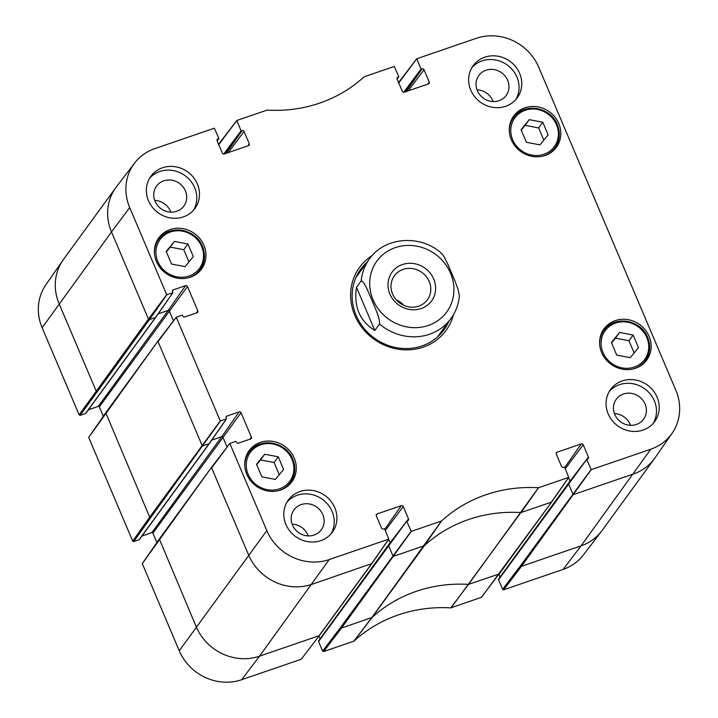 <?xml version="1.0" encoding="UTF-8"?>
<svg xmlns="http://www.w3.org/2000/svg" width="718" height="718" viewBox="0 0 718 718"><rect width="100%" height="100%" fill="white"/><g stroke="black" fill="none" stroke-linecap="round" stroke-linejoin="round"><path stroke-width="1.08" d="M171.539 264.053L166.19 251.453L174.384 241.419L187.919 243.994L193.268 256.595L185.082 266.629L171.539 264.053M188.942 261.89L183.763 249.693L170.229 247.118L166.361 251.856M187.919 243.994L183.763 249.693M174.384 241.419L170.229 247.118M261.873 476.86L256.523 464.259L264.718 454.234L278.252 456.81L283.601 469.41L275.416 479.436L261.873 476.86M279.275 474.706L274.096 462.509L260.562 459.933L256.694 464.663M278.252 456.81L274.096 462.509M264.718 454.234L260.562 459.933M526.411 142.29L521.062 129.689L529.247 119.655L542.781 122.231L548.13 134.831L539.945 144.857L526.411 142.29M543.813 140.127L538.635 127.93L525.091 125.354L521.232 130.093M542.781 122.231L538.635 127.93M529.247 119.655L525.091 125.354M616.735 355.096L611.386 342.495L619.58 332.47L633.114 335.037L638.464 347.647L630.278 357.672L616.735 355.096M634.147 352.942L628.968 340.736L615.425 338.169L611.565 342.899M633.114 335.037L628.968 340.736M619.58 332.47L615.425 338.169M392.611 294.057A20.409 18.883 -143.9 0 1 394.415 275.757A20.409 18.883 -143.9 0 1 422.022 272.517A20.409 18.883 -143.9 0 1 427.398 299.801A20.409 18.883 -143.9 0 1 409.018 306.927A20.409 18.883 -143.9 0 1 392.611 294.057M389.892 294.066A24.448 22.617 36.1 0 0 430.863 301.847A24.448 22.617 36.1 0 0 414.672 263.712A24.448 22.617 36.1 0 0 389.892 294.066M403.803 305.365A20.409 18.883 36.1 0 0 396.345 299.927M374.823 330.477C359.727 321.009 353.615 306.604 356.487 287.281L361.181 280.837C364.511 281.321 368.792 293.375 371.951 300.241C374.805 307.528 380.136 318.146 379.517 324.033L374.823 330.477L356.487 287.281M379.517 324.033A50.484 46.706 -143.9 0 0 429.481 334.247A50.484 46.706 -143.9 0 0 450.985 318.505C455.804 311.818 458.605 304.315 459.385 295.995L458.21 289.875L455.095 281.294L448.032 264.655L444.254 256.99L441.902 253.714M538.742 67.232L675.862 390.269A48.788 45.135 -143.9 0 1 672.102 433.232A48.788 45.135 -143.9 0 1 650.768 449.226L591.201 469.662L586.723 459.403L587.692 458.946A1.499 1.382 36.1 0 0 588.464 457.142L583.213 444.774A1.499 1.382 36.1 0 0 581.302 443.886L557.033 452.214A1.499 1.382 36.1 0 0 556.27 454.018L561.521 466.386A1.499 1.382 36.1 0 0 563.433 467.274L564.492 467.032L568.755 477.362L538.464 487.746A142.047 131.421 36.1 0 0 441.516 521.017L411.234 531.41L406.756 521.16L407.725 520.703A1.499 1.382 36.1 0 0 408.497 518.89L403.247 506.522A1.499 1.382 36.1 0 0 401.335 505.643L377.067 513.962A1.499 1.382 36.1 0 0 376.304 515.766L381.554 528.143A1.499 1.382 36.1 0 0 383.466 529.022L384.525 528.789L388.788 539.119L329.221 559.555A48.788 45.135 -143.9 0 1 266.827 530.62L229.841 443.5L235.881 441.301L236.419 442.279A1.499 1.382 36.1 0 0 238.331 443.168L250.645 438.94A1.499 1.382 36.1 0 0 251.408 437.136L241.06 412.76A1.499 1.382 36.1 0 0 239.148 411.881L226.843 416.099A1.499 1.382 36.1 0 0 226.071 417.912L226.394 418.962L220.264 420.945L176.26 317.266L182.291 315.067L182.839 316.055A1.499 1.382 36.1 0 0 184.75 316.934L197.055 312.716A1.499 1.382 36.1 0 0 197.827 310.903L187.479 286.536A1.499 1.382 36.1 0 0 185.567 285.647L173.262 289.875A1.499 1.382 36.1 0 0 172.491 291.679L172.814 292.729L166.684 294.712L129.698 207.583A48.788 45.135 -143.9 0 1 134.589 163.076A48.788 45.135 -143.9 0 1 154.792 148.635L214.359 128.19L218.837 138.448L217.868 138.906A1.499 1.382 36.1 0 0 217.096 140.71L222.347 153.087A1.499 1.382 36.1 0 0 224.258 153.966L248.527 145.646A1.499 1.382 36.1 0 0 249.29 143.842L244.039 131.466A1.499 1.382 36.1 0 0 242.128 130.586L241.069 130.82L236.805 120.489L267.096 110.105A142.047 131.421 36.1 0 0 364.053 76.844L394.326 66.442L398.804 76.7L397.835 77.158A1.499 1.382 36.1 0 0 397.063 78.962L402.313 91.33A1.499 1.382 36.1 0 0 404.225 92.218L428.493 83.889A1.499 1.382 36.1 0 0 429.256 82.085L424.006 69.718A1.499 1.382 36.1 0 0 422.094 68.829L421.035 69.072L416.772 58.741L476.339 38.296A48.788 45.135 -143.9 0 1 538.742 67.232M330.944 533.95A27.257 25.22 36.1 0 0 322.508 499.432A27.257 25.22 36.1 0 0 287.065 501.972M322.813 514.609A16.918 15.652 36.1 0 0 309.216 503.946A16.918 15.652 36.1 0 0 293.976 509.852A16.918 15.652 36.1 0 0 298.428 532.46A16.918 15.652 36.1 0 0 321.314 529.776A16.918 15.652 36.1 0 0 322.813 514.609M285.917 524.49A27.257 25.22 -143.9 0 1 288.322 500.042A27.257 25.22 -143.9 0 1 325.209 495.716A27.257 25.22 -143.9 0 1 332.389 532.155A27.257 25.22 -143.9 0 1 307.834 541.677A27.257 25.22 -143.9 0 1 285.917 524.49M308.255 535.906A16.918 15.652 36.1 0 0 307.923 535.054A16.918 15.652 36.1 0 0 292.145 524.167M193.51 210.186A27.257 25.22 36.1 0 0 185.073 175.668A27.257 25.22 36.1 0 0 149.631 178.208M185.388 190.853A16.918 15.652 36.1 0 0 171.781 180.182A16.918 15.652 36.1 0 0 156.551 186.088A16.918 15.652 36.1 0 0 161.003 208.705A16.918 15.652 36.1 0 0 183.889 206.012A16.918 15.652 36.1 0 0 185.388 190.853M148.482 200.726A27.257 25.22 -143.9 0 1 150.897 176.278A27.257 25.22 -143.9 0 1 187.784 171.952A27.257 25.22 -143.9 0 1 194.955 208.391A27.257 25.22 -143.9 0 1 170.408 217.913A27.257 25.22 -143.9 0 1 148.482 200.726M170.83 212.142A16.918 15.652 36.1 0 0 170.489 211.289A16.918 15.652 36.1 0 0 154.72 200.403M515.793 99.605A27.257 25.22 36.1 0 0 507.348 65.087A27.257 25.22 36.1 0 0 471.905 67.627M507.662 80.263A16.918 15.652 36.1 0 0 494.065 69.601A16.918 15.652 36.1 0 0 478.825 75.507A16.918 15.652 36.1 0 0 483.277 98.115A16.918 15.652 36.1 0 0 506.163 95.431A16.918 15.652 36.1 0 0 507.662 80.263M470.766 90.145A27.257 25.22 -143.9 0 1 473.171 65.697A27.257 25.22 -143.9 0 1 510.058 61.371A27.257 25.22 -143.9 0 1 517.238 97.81A27.257 25.22 -143.9 0 1 492.683 107.332A27.257 25.22 -143.9 0 1 470.766 90.145M493.104 101.561A16.918 15.652 36.1 0 0 492.763 100.7A16.918 15.652 36.1 0 0 476.994 89.822M653.218 423.369A27.257 25.22 36.1 0 0 644.782 388.851A27.257 25.22 36.1 0 0 609.34 391.382M645.087 404.028A16.918 15.652 36.1 0 0 631.49 393.365A16.918 15.652 36.1 0 0 616.259 399.271A16.918 15.652 36.1 0 0 620.711 421.879A16.918 15.652 36.1 0 0 643.597 419.195A16.918 15.652 36.1 0 0 645.087 404.028M608.191 413.909A27.257 25.22 -143.9 0 1 610.605 389.461A27.257 25.22 -143.9 0 1 647.492 385.135A27.257 25.22 -143.9 0 1 654.663 421.574A27.257 25.22 -143.9 0 1 630.108 431.096A27.257 25.22 -143.9 0 1 608.191 413.909M630.53 425.325A16.918 15.652 36.1 0 0 630.198 424.464A16.918 15.652 36.1 0 0 614.42 413.586M246.795 474.356A26.449 24.475 -143.9 0 1 249.137 450.635A26.449 24.475 -143.9 0 1 284.929 446.434A26.449 24.475 -143.9 0 1 291.894 481.796A26.449 24.475 -143.9 0 1 268.065 491.04A26.449 24.475 -143.9 0 1 246.795 474.356M156.461 261.54A26.449 24.475 -143.9 0 1 158.804 237.829A26.449 24.475 -143.9 0 1 194.596 233.628A26.449 24.475 -143.9 0 1 201.561 268.99A26.449 24.475 -143.9 0 1 177.732 278.225A26.449 24.475 -143.9 0 1 156.461 261.54M511.333 139.777A26.449 24.475 -143.9 0 1 513.666 116.056A26.449 24.475 -143.9 0 1 549.458 111.864A26.449 24.475 -143.9 0 1 556.423 147.217A26.449 24.475 -143.9 0 1 532.594 156.461A26.449 24.475 -143.9 0 1 511.333 139.777M601.657 352.592A26.449 24.475 -143.9 0 1 604 328.871A26.449 24.475 -143.9 0 1 639.792 324.671A26.449 24.475 -143.9 0 1 646.756 360.032A26.449 24.475 -143.9 0 1 622.928 369.267A26.449 24.475 -143.9 0 1 601.657 352.592M448.66 321.691A51.49 47.639 -143.9 0 1 443.939 329.876A51.49 47.639 -143.9 0 1 397.566 347.862A51.49 47.639 -143.9 0 1 356.164 315.39A51.49 47.639 -143.9 0 1 360.714 269.214A51.49 47.639 -143.9 0 1 367.06 262.223M372.166 255.59A53.509 49.506 36.1 0 0 354.8 315.39A53.509 49.506 36.1 0 0 406.953 349.863A53.509 49.506 36.1 0 0 453.408 314.798M439.165 335.405A51.49 47.639 36.1 0 0 440.08 333.457M358.479 273.989A51.49 47.639 36.1 0 0 356.918 275.461M568.818 477.219L551.415 502.133L521.169 512.508L538.509 487.737M398.499 83.252L416.772 58.741M218.532 145L236.805 120.489M226.448 418.926L209.405 443.473A0.808 0.745 -143.9 0 1 209.055 443.733L203.077 445.788L202.045 445.304L158.041 341.633L176.323 317.123M371.816 563.594L311.881 584.326A49.47 45.773 -143.9 0 1 248.607 554.987L211.622 467.858L229.904 443.347M388.842 538.976L371.448 563.89L319.088 635.726L259.521 656.171L329.221 559.555M481.195 597.511L499.055 573.978L468.522 584.389A141.356 130.784 36.1 0 0 372.032 617.498L341.544 628.026L340.503 627.55L322.642 651.082L323.674 651.558L354.046 641.075A142.047 131.421 -143.9 0 1 450.778 607.886L481.527 597.268L551.783 501.846M322.642 651.082L318.577 641.515L406.756 521.16M451.075 607.841L520.873 512.553A141.356 130.784 36.1 0 0 424.383 545.662L393.895 556.19L392.863 555.705L388.537 545.518A0.808 0.745 -143.9 0 1 388.609 544.8L318.648 640.788A0.808 0.745 36.1 0 0 318.577 641.515M320.12 638.778L318.971 636.085M301.228 659.259L319.42 635.484L301.228 659.259L241.661 679.704A48.788 45.135 36.1 0 1 179.258 650.768L142.281 563.639L211.72 467.095M241.661 679.704L259.521 656.171A49.47 45.773 -143.9 0 1 196.247 626.823L159.333 538.985L142.281 563.639M156.856 542.476L152.889 533.124L241.06 412.76M227.059 447.045L222.849 437.127A0.808 0.745 36.1 0 0 221.808 436.652L151.857 532.639A0.808 0.745 -143.9 0 1 152.889 533.124M151.857 532.639L141.94 536.041M226.394 418.962L209.055 443.733L139.095 539.73A0.808 0.745 36.1 0 0 139.445 539.478L209.396 443.482M139.095 539.73L133.736 541.569L150.726 517.624L149.694 517.148L220.264 420.945M132.704 541.085L149.694 517.148L105.752 412.751L88.7 437.415L132.704 541.085L133.736 541.569M103.275 416.243L99.308 406.891L187.479 286.536M173.469 320.811L169.26 310.894A0.808 0.745 36.1 0 0 168.227 310.418L98.276 406.406A0.808 0.745 -143.9 0 1 99.308 406.891M98.276 406.406L88.359 409.807M85.514 413.496L80.156 415.336L149.497 319.555L155.474 317.509L85.514 413.496A0.808 0.745 36.1 0 0 85.864 413.245L155.815 317.257A0.808 0.745 -143.9 0 1 155.474 317.509L172.814 292.729M97.145 391.391L96.113 390.915L59.127 303.786A49.47 45.773 -143.9 0 1 62.942 260.221L45.898 284.768A48.788 45.135 36.1 0 0 42.138 327.731L79.124 414.86L80.156 415.336M563.208 569.365L581.077 545.833L521.51 566.269L520.478 565.793L502.609 589.325L503.641 589.81L563.208 569.365A48.788 45.135 36.1 0 0 583.411 554.924L601.558 531.185A49.47 45.773 -143.9 0 1 581.077 545.833L650.768 449.226M502.609 589.325L498.552 579.758L586.723 459.403M672.102 433.232L655.058 457.779A49.47 45.773 -143.9 0 1 654.493 458.569A49.47 45.773 -143.9 0 1 633.429 473.997L573.861 494.433L572.829 493.957L568.503 483.77A0.808 0.745 -143.9 0 1 568.575 483.043L498.624 579.04A0.808 0.745 36.1 0 0 498.552 579.758M500.087 577.03L498.938 574.328M201.641 246.507A24.43 22.608 -143.9 0 1 176.87 276.843A24.43 22.608 -143.9 0 1 160.688 238.726A24.43 22.608 -143.9 0 1 201.641 246.507M187.856 277.929A25.642 23.73 36.1 0 0 200.187 269.501A25.642 23.73 36.1 0 0 202.449 246.507A25.642 23.73 36.1 0 0 181.833 230.334A25.642 23.73 36.1 0 0 158.732 239.291A25.642 23.73 36.1 0 0 154.487 253.616M291.966 459.314A24.43 22.608 -143.9 0 1 267.195 489.658A24.43 22.608 -143.9 0 1 251.022 451.532A24.43 22.608 -143.9 0 1 291.966 459.314M278.189 490.744A25.642 23.73 36.1 0 0 290.521 482.308A25.642 23.73 36.1 0 0 292.782 459.314A25.642 23.73 36.1 0 0 272.167 443.141A25.642 23.73 36.1 0 0 249.065 452.098A25.642 23.73 36.1 0 0 244.82 466.422M556.504 124.744A24.43 22.608 -143.9 0 1 531.733 155.079A24.43 22.608 -143.9 0 1 515.551 116.953A24.43 22.608 -143.9 0 1 556.504 124.744M542.718 156.165A25.642 23.73 36.1 0 0 555.05 147.737A25.642 23.73 36.1 0 0 557.321 124.744A25.642 23.73 36.1 0 0 536.696 108.571A25.642 23.73 36.1 0 0 513.594 117.528A25.642 23.73 36.1 0 0 509.349 131.852M646.837 337.55A24.43 22.608 -143.9 0 1 622.066 367.885A24.43 22.608 -143.9 0 1 605.884 329.768A24.43 22.608 -143.9 0 1 646.837 337.55M633.052 368.98A25.642 23.73 36.1 0 0 645.383 360.544A25.642 23.73 36.1 0 0 647.654 337.55A25.642 23.73 36.1 0 0 627.029 321.377A25.642 23.73 36.1 0 0 603.928 330.334A25.642 23.73 36.1 0 0 599.683 344.658M428.332 325.469A43.215 39.984 -143.9 0 1 369.994 278.593A43.215 39.984 -143.9 0 1 437.1 255.563A43.215 39.984 -143.9 0 1 428.332 325.469M361.181 280.837A50.484 46.706 -143.9 0 1 369.384 259.036L356.002 277.399M353.794 641.228L371.78 617.651L441.471 521.035M354.046 641.075L372.032 617.498L424.383 545.662L441.516 521.017M323.674 651.558L341.544 628.026L411.234 531.41M340.503 627.55L411.082 531.338M388.609 544.8A0.808 0.745 -143.9 0 1 388.618 544.783L406.765 521.044M406.944 520.972L408.497 518.89M385.27 530.557L403.247 506.522M390.098 542.844L388.626 539.38M384.749 529.328L401.335 505.643M376.187 515.228L377.067 513.962M179.258 650.768L266.827 530.62M249.855 439.21L251.408 437.136M211.747 440.107L221.808 436.652L239.148 411.881M225.955 417.364L226.843 416.099M150.726 517.624L220.417 421.017M88.7 437.415L158.139 340.87M196.274 312.985L197.827 310.903M158.166 313.874L168.227 310.418L185.567 285.647M172.374 291.14L173.262 289.875M172.867 292.693L155.824 317.239A0.808 0.745 -143.9 0 1 155.815 317.257M79.124 414.86L148.464 319.079L149.497 319.555L166.836 294.784M42.138 327.731L111.487 231.95L148.464 319.079L166.684 294.712M62.942 260.221A49.47 45.773 -143.9 0 1 63.507 259.431L115.858 187.586A49.47 45.773 -143.9 0 0 111.487 231.95L129.698 207.583M115.858 187.586A49.47 45.773 -143.9 0 1 116.442 186.815L134.589 163.076M217.168 140.881L218.775 138.601M216.98 140.172L217.868 138.906M247.737 145.916L249.29 143.842M228.234 152.602L244.039 131.466M226.233 153.293L242.128 130.586M225.326 153.607L241.221 130.891M223.711 154.047L241.069 130.82M236.761 120.525L218.631 144.237M397.144 79.133L398.741 76.844M396.946 78.424L397.835 77.158M427.704 84.159L429.256 82.085M408.201 90.854L424.006 69.718M406.2 91.536L422.094 68.829M405.293 91.85L421.188 69.143M403.678 92.29L421.035 69.072M416.727 58.777L398.598 82.48M503.641 589.81L521.51 566.269L591.201 469.662M520.478 565.793L591.049 469.59M568.575 483.043A0.808 0.745 -143.9 0 1 568.584 483.035L586.741 459.296M586.911 459.215L588.464 457.142M565.245 468.8L583.213 444.774M570.065 481.096L568.593 477.623M564.716 467.571L581.302 443.886M556.154 453.48L557.033 452.214M450.778 607.886L468.522 584.389L538.464 487.746M654.493 458.569L602.142 530.414A49.47 45.773 -143.9 0 1 601.558 531.185M197.369 273.361L200.187 269.501C204.989 262.456 205.752 254.755 202.485 246.409C195.852 228.539 168.676 224.088 158.732 239.291L155.923 243.151M287.703 486.167L290.521 482.308C295.322 475.262 296.085 467.562 292.818 459.215C286.186 441.346 259.01 436.894 249.065 452.098L246.256 455.966M552.241 151.597L555.05 147.737C559.852 140.683 560.623 132.992 557.347 124.636C550.724 106.776 523.548 102.315 513.594 117.528L510.785 121.387M642.574 364.403L645.383 360.544C650.185 353.498 650.957 345.798 647.681 337.451C641.057 319.582 613.881 315.13 603.928 330.334L601.119 334.193M450.985 318.505L437.594 336.868M441.911 253.705C420.981 234.176 384.749 236.581 369.384 259.036M388.833 539.074L371.798 563.621L319.429 635.475M229.85 443.392L211.702 467.131M176.269 317.159L158.122 340.897M218.828 138.556L217.186 140.916M398.795 76.808L397.153 79.168M568.809 477.326L551.765 501.873M211.693 467.14L159.333 538.976M158.113 340.906L105.752 412.742M551.756 501.882L499.405 573.727"/></g></svg>
